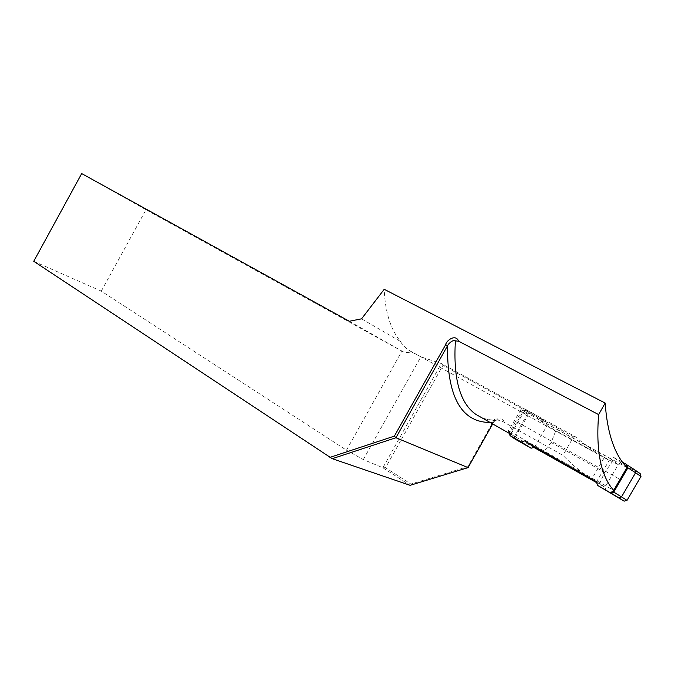 <?xml version="1.0" encoding="UTF-8"?>
<svg xmlns="http://www.w3.org/2000/svg" width="675" height="675" viewBox="0 0 675 675"><rect width="100%" height="100%" fill="white"/><g stroke="black" fill="none" stroke-linecap="round" stroke-linejoin="round"><path stroke-width="0.51" stroke-dasharray="3.38 2.53" d="M511.059 436.252L510.308 433.485L523.597 410.712L526.399 409.961L525.412 409.252L522.661 410.054L527.344 414.18L529.985 413.37L546.261 422.263L547.079 425.571L534.44 447.23M525.412 409.252L536.76 415.446L546.261 422.263M591.401 479.689L543.198 452.334L551.163 442.471L555.829 430.675L547.079 425.571L537.511 418.762L609.938 458.435L613.685 457.431L622.578 462.282M527.344 414.18L514.375 436.413L510.941 434.135L509.347 432.869L515.607 421.192L619.709 479.199M515 439.054L514.375 436.413M605.973 490.835L605.028 487.274L618.249 464.619L612.352 461.7L604.716 472.357L599.257 484.144L605.028 487.274L596.405 481.629M609.938 458.435L618.249 464.619L621.852 463.607L640.153 473.614M522.661 410.054L515.607 421.192M529.985 413.37L526.846 410.906L524.07 411.64L510.941 434.135L511.692 436.877M621.852 463.607L613.685 457.431M596.7 482.693L599.257 484.144M612.352 461.7L555.829 430.675M536.76 415.446L537.511 418.762M551.163 442.471L604.716 472.357M492.691 423.934L493.568 422.364C494.952 420.348 496.513 419.487 498.243 419.799L503.997 422.212L563.009 455.389C572.358 465.075 583.403 474.078 596.135 482.414L609.255 460.401C596.523 452.976 585.2 445.061 575.269 436.666L441.34 363.547L420.854 356.839L411.86 352.063L404.764 352.679L401.92 351.11L346.477 450.191L101.275 291.136L145.977 209.731L401.92 351.11M503.997 422.212C502.985 416.053 494.362 417.057 492.978 422.01L467.8 466.678L410.923 484.068L385.509 467.716L442.918 365.386L573.548 436.784L563.009 455.389M573.548 436.784L575.269 436.666M33.75 261.293L101.275 291.136M442.918 365.386L441.323 363.538L382.868 467.75L363.31 459.565L346.477 450.191M382.843 467.758L410.088 485.317L410.923 484.068M81.683 173.576L145.977 209.731M349.312 321.258L404.764 352.679M361.555 318.828L400.57 341.516C390.572 329.468 385.121 312.061 384.218 289.297M400.57 341.516C402.224 344.731 405.051 347.667 409.05 350.333L411.86 352.063M626.957 467.556L520.898 409.573L525.42 414.231L527.707 415.699L609.255 460.401M533.858 447.407L512.333 435.088L509.6 432.388M509.971 431.705L613.634 490.328M613.761 490.472L627.142 467.758M515.337 436.894L527.707 415.699M520.898 409.573L508.477 430.861M382.868 467.75L385.509 467.716M468.062 467.623L467.8 466.678M490.177 422.508L493.568 422.364L492.978 422.01M526.846 410.906L526.399 409.961M626.392 464.366L626.906 464.763M481.376 417.513C486.962 419.96 493.079 420.879 499.728 420.272M604.218 457.718L591.233 479.976M363.31 459.565L420.854 356.839M409.05 350.333L525.42 414.231M509.178 433.291L512.333 435.08M498.243 419.791C492.024 420.415 486.346 419.622 481.199 417.412M596.194 482.406L596.928 481.14"/><path stroke-width="1.01" d="M627.463 465.159L634.956 469.977L635.597 472.745L627.91 467.817L613.718 492.142L610.858 493.012L597.426 485.308L624.088 501.145L618.73 497.787L621.515 496.884L627.033 500.369L624.088 501.145M515 439.054L531.115 448.225L521.269 441.99L510.038 435.603L515 439.054M543.198 452.334L534.44 447.23L531.115 448.225M635.31 470.222L640.153 473.614L640.972 476.483L627.033 500.369M640.972 476.483L635.597 472.745L621.515 496.884L612.925 491.619L627.151 467.243L626.392 464.366L622.578 462.282M534.44 447.23L524.585 440.918L521.269 441.99M597.426 485.308L596.405 481.629L524.585 440.918M591.401 479.689L596.7 482.693M509.347 432.869L510.038 435.603M609.998 492.463L612.925 491.619M627.151 467.243L627.91 467.817L626.906 464.763M329.915 457.388L394.36 436.134L445.643 344.672C446.546 340.166 455.785 333.728 458.62 341.204L455.397 340.875C453.414 339.373 448.748 343.06 447.542 345.743L395.947 437.737L468.062 467.623L410.088 485.317L332.243 458.688L33.75 261.293L81.683 173.576L349.312 321.258L361.555 318.828L384.218 289.297L605.171 403.059C607.255 433.122 614.512 454.612 626.957 467.556M458.62 341.204L598.632 414.602L605.171 403.059M596.194 482.406L533.858 447.407M509.6 432.388L508.477 430.861L509.971 431.705M613.634 490.328C600.767 475.807 595.772 450.571 598.632 414.602M468.062 467.623L492.691 423.934M394.36 436.134L395.947 437.737L332.243 458.688M445.643 344.672L447.542 345.743C447.044 396.765 461.261 422.356 490.177 422.508M618.73 497.787L610.858 493.012M455.397 340.875C453.102 378.717 459.945 403.228 475.9 414.408L481.376 417.513M610.917 493.045L610.065 492.497M624.139 501.171L610.892 493.037M481.199 417.412L509.178 433.291"/></g></svg>
